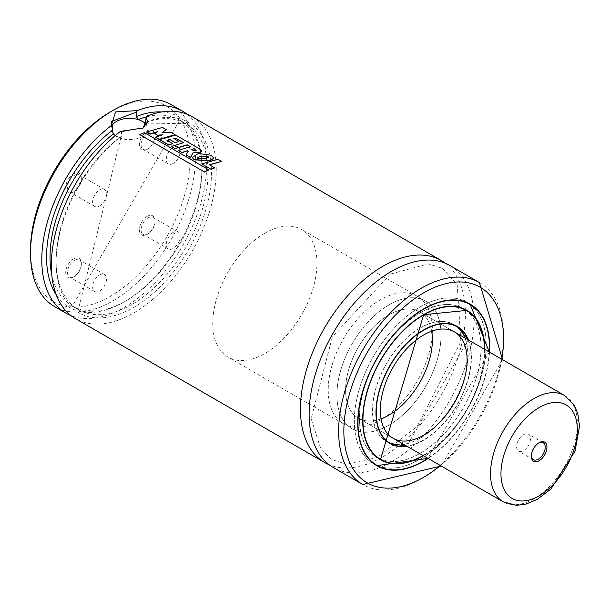 <?xml version="1.0" encoding="UTF-8"?>
<svg xmlns="http://www.w3.org/2000/svg" width="610" height="610" viewBox="0 0 610 610"><rect width="100%" height="100%" fill="white"/><g stroke="black" fill="none" stroke-linecap="round" stroke-linejoin="round"><path stroke-width="0.46" stroke-dasharray="3.05 2.29" d="M147.185 149.366A11.049 6.382 -60 0 1 139.37 144.86A11.049 6.382 -60 0 1 147.185 131.325A11.049 6.382 -60 0 1 154.993 135.839A11.049 6.382 -60 0 1 147.185 149.366L148.055 148.87A9.821 5.673 -60 0 1 143.144 149.351A9.821 5.673 -60 0 1 143.144 138.012A9.821 5.673 -60 0 1 152.957 132.347A9.821 5.673 -60 0 1 154.993 136.838A9.821 5.673 -60 0 1 148.055 148.87L147.185 149.366M147.185 216.375A11.049 6.382 120 0 0 139.37 229.909A11.049 6.382 120 0 0 147.185 234.415A11.049 6.382 120 0 0 154.993 220.889A11.049 6.382 120 0 0 147.185 216.375M73.528 191.891L73.528 191.891A11.049 6.382 120 0 0 81.344 178.364A11.049 6.382 120 0 0 73.528 173.85A11.049 6.382 120 0 0 65.72 187.384A11.049 6.382 120 0 0 73.528 191.891L74.397 191.387A9.821 5.673 120 0 0 81.344 179.363A9.821 5.673 120 0 0 79.308 174.864A9.821 5.673 120 0 0 69.487 180.537A9.821 5.673 120 0 0 69.487 191.875A9.821 5.673 120 0 0 74.397 191.387L73.528 191.891M73.528 258.899A11.049 6.382 -60 0 1 81.344 263.406A11.049 6.382 -60 0 1 73.528 276.94A11.049 6.382 -60 0 1 65.72 272.426A11.049 6.382 -60 0 1 73.528 258.899M110.357 111.92A112.934 65.201 -60 0 1 190.213 158.028A112.934 65.201 -60 0 1 110.357 296.346A112.934 65.201 -60 0 1 30.5 250.237M171.265 104.645A116.617 67.329 -60 0 1 171.273 239.303A116.617 67.329 -60 0 1 54.656 306.632M187.133 114.253A116.617 67.329 -60 0 1 182.55 245.815A116.617 67.329 -60 0 1 70.905 315.561M120.46 131.394L121.52 131.76L121.52 136.175L120.948 137.372L119.301 137.57L115.305 135.55M192.104 116.67A116.617 67.329 -60 0 1 192.104 251.328A116.617 67.329 -60 0 1 75.487 318.656M445.399 263.284A116.617 67.329 -60 0 1 441.221 395.158A116.617 67.329 -60 0 1 329.103 464.713M449.898 265.51A116.617 67.329 -60 0 1 449.898 400.168A116.617 67.329 -60 0 1 333.281 467.496M489.525 352.176A93.292 53.863 -60 0 1 428.151 458.484M375.356 464.782A93.292 53.863 -60 0 1 373.587 463.836A93.292 53.863 -60 0 1 359.29 389.073A93.292 53.863 -60 0 1 420.237 306.868A93.292 53.863 -60 0 1 466.879 302.247A93.292 53.863 -60 0 1 468.587 303.3M469.212 303.734A93.292 53.863 -60 0 1 466.879 409.973A93.292 53.863 -60 0 1 376.042 465.11M420.237 306.967A93.17 53.794 -60 0 1 466.818 302.354A93.17 53.794 -60 0 1 466.818 409.935A93.17 53.794 -60 0 1 373.648 463.73A93.17 53.794 -60 0 1 359.366 389.066A93.17 53.794 -60 0 1 420.237 306.967M378.894 458.461A86.048 49.684 -60 0 1 377.209 457.561A86.048 49.684 -60 0 1 364.017 388.608A86.048 49.684 -60 0 1 420.237 312.777A86.048 49.684 -60 0 1 463.257 308.515A86.048 49.684 -60 0 1 464.881 309.529M465.499 309.949A86.048 49.684 -60 0 1 463.257 407.884A86.048 49.684 -60 0 1 379.565 458.781M420.237 312.877A85.926 49.608 -60 0 1 463.196 308.622A85.926 49.608 -60 0 1 463.196 407.846A85.926 49.608 -60 0 1 377.27 457.454A85.926 49.608 -60 0 1 364.101 388.6A85.926 49.608 -60 0 1 420.237 312.877M484.462 349.248A85.926 49.608 -60 0 1 423.088 455.556M468.457 340.006A67.512 38.979 -60 0 1 457.462 404.537A67.512 38.979 -60 0 1 407.083 446.322M388.257 442.433A67.512 38.979 -60 0 1 386.481 441.51A67.512 38.979 -60 0 1 376.126 387.411A67.512 38.979 -60 0 1 420.237 327.913A67.512 38.979 -60 0 1 453.992 324.573A67.512 38.979 -60 0 1 455.685 325.648M455.967 325.854A67.512 38.979 -60 0 1 453.992 402.531A67.512 38.979 -60 0 1 388.57 442.578M420.237 328.012A67.39 38.91 -60 0 1 453.932 324.673A67.39 38.91 -60 0 1 453.932 402.493A67.39 38.91 -60 0 1 386.542 441.404A67.39 38.91 -60 0 1 376.21 387.403A67.39 38.91 -60 0 1 420.237 328.012M381.036 418.857A61.374 35.433 -60 0 1 358.299 418.155A61.374 35.433 -60 0 1 348.889 368.974A61.374 35.433 -60 0 1 388.989 314.882A61.374 35.433 -60 0 1 419.672 311.847A61.374 35.433 -60 0 1 431.651 331.192M388.989 304.863A73.65 42.525 -60 0 1 425.81 301.21A73.65 42.525 -60 0 1 425.81 386.26A73.65 42.525 -60 0 1 352.161 428.784A73.65 42.525 -60 0 1 340.868 369.767A73.65 42.525 -60 0 1 388.989 304.863M264.862 233.195A73.65 42.525 -60 0 1 301.691 229.551A73.65 42.525 -60 0 1 301.691 314.6A73.65 42.525 -60 0 1 228.033 357.125A73.65 42.525 -60 0 1 216.748 298.099A73.65 42.525 -60 0 1 264.862 233.195M112.042 125.507A18.414 10.629 0 0 0 111.043 128.962A18.414 10.629 0 0 0 122.404 138.783A18.414 10.629 0 0 0 142.473 136.48A18.414 10.629 0 0 0 147.864 128.962A18.414 10.629 0 0 0 146.583 125.065M121.52 131.76L142.892 128.207M74.397 260.401A9.821 5.673 -60 0 1 79.308 259.913A9.821 5.673 -60 0 1 81.344 264.412A9.821 5.673 -60 0 1 74.397 276.437A9.821 5.673 -60 0 1 69.487 276.925A9.821 5.673 -60 0 1 67.984 269.056A9.821 5.673 -60 0 1 74.397 260.401M99.567 274.935A9.821 5.673 -60 0 1 104.478 274.447A9.821 5.673 -60 0 1 104.478 285.785A9.821 5.673 -60 0 1 94.657 291.458A9.821 5.673 -60 0 1 93.155 283.589A9.821 5.673 -60 0 1 99.567 274.935M99.567 205.921A9.821 5.673 120 0 0 105.987 197.266A9.821 5.673 120 0 0 104.478 189.397A9.821 5.673 120 0 0 94.657 195.07A9.821 5.673 120 0 0 94.657 206.409A9.821 5.673 120 0 0 99.567 205.921M148.055 217.877A9.821 5.673 120 0 0 141.634 226.531A9.821 5.673 120 0 0 143.144 234.4A9.821 5.673 120 0 0 148.055 233.912A9.821 5.673 120 0 0 154.993 221.887A9.821 5.673 120 0 0 152.957 217.389A9.821 5.673 120 0 0 148.055 217.877M173.225 232.41A9.821 5.673 120 0 0 166.804 241.064A9.821 5.673 120 0 0 168.314 248.933A9.821 5.673 120 0 0 178.135 243.268A9.821 5.673 120 0 0 178.135 231.922A9.821 5.673 120 0 0 173.225 232.41M173.225 163.404A9.821 5.673 -60 0 1 168.314 163.884A9.821 5.673 -60 0 1 168.314 152.546A9.821 5.673 -60 0 1 178.135 146.88A9.821 5.673 -60 0 1 179.637 154.749A9.821 5.673 -60 0 1 173.225 163.404M155.001 133.994L157.715 131.569M155.489 137.38L162.794 134.818M162.786 135.024L161.94 135.069M162.245 132.675L171.273 132.721L175.078 134.917M146.484 132.21L162.466 127.635L166.156 129.77M157.708 131.775L157.319 131.882M195.962 150.022L194.613 150.952L191.128 149.564M159.706 139.858L175.68 135.267L199.455 148.779M199.432 148.993L201.864 151.257M167.453 140.59L172.729 143.838M174.056 138.668L178.928 141.695M171.349 146.583L183.29 142.748M178.265 150.563L190.167 146.72M186.157 155.1L188.269 151.112M208.567 157.288L205.074 159.065L197.777 158.486M197.777 158.691L197.35 157.944M192.363 157.51L198.311 153.659L211.098 155.245M211.075 155.458L213.828 158.234M201.757 164.12L217.793 159.332M209.497 164.86L214.75 168.093M217.77 159.546L221.468 161.673M139.804 134.84L144.395 132.614M144.402 132.812L208.948 170.076M332.305 364.368A73.65 42.525 -60 0 1 417.133 296.201A73.65 42.525 -60 0 1 417.133 381.25A73.65 42.525 -60 0 1 343.483 423.775A73.65 42.525 -60 0 1 332.305 364.368M340.982 369.385A73.65 42.525 -60 0 1 425.81 301.21A73.65 42.525 -60 0 1 425.81 386.26A73.65 42.525 -60 0 1 352.161 428.784A73.65 42.525 -60 0 1 340.982 369.385M348.989 368.654A61.374 35.433 -60 0 1 419.672 311.847A61.374 35.433 -60 0 1 419.672 382.714A61.374 35.433 -60 0 1 358.299 418.155A61.374 35.433 -60 0 1 348.989 368.654M531.348 455.685A9.821 5.673 -60 0 1 531.341 455.205A9.821 5.673 -60 0 1 531.882 451.781A9.821 5.673 -60 0 1 538.279 443.173A9.821 5.673 -60 0 1 538.706 442.951M517.128 443.257A9.821 5.673 -60 0 1 528.435 434.167A9.821 5.673 -60 0 1 528.435 445.513A9.821 5.673 -60 0 1 518.614 451.179A9.821 5.673 -60 0 1 517.128 443.257M161.772 111.943A109.869 63.432 -60 0 1 179.18 243.87A109.869 63.432 -60 0 1 56.227 294.76M146.552 116.853A107.413 62.014 -60 0 1 179.683 120.132A107.413 62.014 -60 0 1 179.683 244.16A107.413 62.014 -60 0 1 72.277 306.174A107.413 62.014 -60 0 1 51.743 274.538M146.042 122.389A107.413 62.014 -60 0 1 185.76 123.639A107.413 62.014 -60 0 1 185.76 247.668A107.413 62.014 -60 0 1 78.355 309.682A107.413 62.014 -60 0 1 59.688 231.831A107.413 62.014 -60 0 1 119.301 137.57M146.064 122A109.869 63.432 -60 0 1 198.921 228.956A109.869 63.432 -60 0 1 68.663 304.161A109.869 63.432 -60 0 1 121.52 136.175M479.407 282.544A116.617 67.329 -60 0 1 479.414 417.202A116.617 67.329 -60 0 1 362.798 484.531M501.794 359.26A112.934 65.201 -60 0 1 440.42 465.567M363.529 451.003A93.17 53.794 -60 0 1 423.531 308.873A93.17 53.794 -60 0 1 450.744 299.952M489.411 347.006A93.17 53.794 -60 0 1 423.622 460.969M489.281 352.031A92.926 53.649 -60 0 1 427.9 458.339M484.729 349.4A86.3 49.822 -60 0 1 423.348 455.708M362.683 420.176A86.048 49.684 -60 0 1 423.531 314.684A86.048 49.684 -60 0 1 423.622 314.63M479.041 324.108A86.048 49.684 -60 0 1 466.558 409.783A86.048 49.684 -60 0 1 398.604 463.432M380.144 432.757A67.39 38.91 -60 0 1 423.531 329.918A67.39 38.91 -60 0 1 443.241 323.468M468.137 339.823A67.39 38.91 -60 0 1 457.225 404.399A67.39 38.91 -60 0 1 406.763 446.131M468.007 339.747A67.146 38.766 -60 0 1 457.279 404.43A67.146 38.766 -60 0 1 406.634 446.062M564.631 395.532A61.374 35.433 -60 0 1 564.631 466.406A61.374 35.433 -60 0 1 503.258 501.839M145.637 123.121L185.76 123.639L179.683 120.132L72.277 306.174L78.355 309.682L120.948 137.372M390.316 274.096L332.419 336.659L311.176 418.643L321.005 449.517L332.015 459.681L346.282 464.118L377.041 457.637L417.217 426.421L460.863 341.554L457.225 284.786L442.555 268.354L428.319 263.878L390.316 274.096M502.587 359.717L441.213 466.025M470.356 304.253L466.879 302.247M377.056 465.842L373.587 463.836M467.9 302.972L466.818 302.354M374.731 464.355L373.648 463.73M489.342 352.069L427.968 458.377M466.558 310.421L463.257 308.515M380.51 459.467L377.209 457.561M464.202 309.209L463.196 308.622M378.276 458.034L377.27 457.454M457.462 326.571L453.992 324.573M389.95 443.516L386.481 441.51M455.365 325.504L453.932 324.673M387.975 442.235L386.542 441.404M468.183 339.854L406.809 446.162M454.397 331.893L419.672 311.847L454.397 331.893M393.015 438.201L358.299 418.155L393.015 438.201M417.133 296.201L301.691 229.551M343.483 423.775L228.033 357.125M147.864 128.962L147.864 121.626M111.043 128.962L111.043 121.626M142.473 128.458L143.342 127.955M81.344 264.412L81.344 263.406M74.397 276.437L73.528 276.94M104.478 274.447L79.308 259.913M94.657 291.458L69.487 276.925M81.344 179.363L81.344 178.364M104.478 189.397L79.308 174.864M94.657 206.409L69.487 191.875M154.993 221.887L154.993 220.889M148.055 233.912L147.185 234.415M178.135 231.922L152.957 217.389M168.314 248.933L143.144 234.4M154.993 136.838L154.993 135.839M178.135 146.88L152.957 132.347M168.314 163.884L143.144 149.351M531.341 455.205L531.341 456.204M538.279 443.173L539.149 442.677M543.19 442.692L528.435 434.167M533.376 459.696L518.614 451.179"/><path stroke-width="0.91" d="M70.905 315.561A116.617 67.329 -60 0 1 65.933 313.143L54.656 306.632A116.617 67.329 -60 0 1 30.5 253.242L30.5 250.237A112.934 65.201 -60 0 1 110.357 111.92L112.957 110.418A116.617 67.329 -60 0 1 171.265 104.645L182.55 111.157A116.617 67.329 -60 0 1 187.133 114.253M30.5 253.242A116.617 67.329 -60 0 1 112.957 110.418L110.357 111.92M65.933 313.143A116.617 67.329 -60 0 1 45.803 228.079A116.617 67.329 -60 0 1 111.233 125.637L115.564 111.92L137.258 110.616A116.617 67.329 -60 0 1 182.55 111.157M137.258 110.616L136.175 112.202L136.175 116.624L138.531 119.415L145.637 123.121L146.064 117.585L147.124 115.999A116.617 67.329 -60 0 1 192.104 116.67L441.221 260.5A116.617 67.329 -60 0 1 445.399 263.284M115.305 135.55L113.429 133.903L112.309 130.403L112.309 125.98L111.233 125.637M329.103 464.713A116.617 67.329 -60 0 1 324.604 462.487L75.487 318.656A116.617 67.329 -60 0 1 55.304 233.798A116.617 67.329 -60 0 1 120.46 131.394L143.342 127.955L147.124 115.999M324.604 462.487A116.617 67.329 -60 0 1 306.723 369.035A116.617 67.329 -60 0 1 382.912 266.273A116.617 67.329 -60 0 1 441.221 260.5M441.213 466.025L362.798 484.531L333.281 467.496A116.617 67.329 -60 0 1 315.408 374.052A116.617 67.329 -60 0 1 391.589 271.282A116.617 67.329 -60 0 1 449.898 265.51L479.407 282.544L502.587 359.717M428.151 458.484A93.292 53.863 -60 0 1 377.056 465.842A93.292 53.863 -60 0 1 362.759 391.079A93.292 53.863 -60 0 1 423.706 308.873A93.292 53.863 -60 0 1 470.356 304.253A93.292 53.863 -60 0 1 489.525 352.176M468.587 303.3A93.292 53.863 -60 0 1 469.212 303.734M376.042 465.11A93.292 53.863 -60 0 1 375.356 464.782M464.881 309.529A86.048 49.684 -60 0 1 465.499 309.949M379.565 458.781A86.048 49.684 -60 0 1 378.894 458.461M423.088 455.556A85.926 49.608 -60 0 1 380.739 459.46A85.926 49.608 -60 0 1 367.571 390.606A85.926 49.608 -60 0 1 423.706 314.882A85.926 49.608 -60 0 1 466.673 310.627A85.926 49.608 -60 0 1 484.462 349.248M407.083 446.322A67.512 38.979 -60 0 1 389.95 443.516A67.512 38.979 -60 0 1 379.603 389.416A67.512 38.979 -60 0 1 423.706 329.918A67.512 38.979 -60 0 1 457.462 326.571A67.512 38.979 -60 0 1 468.457 340.006M423.706 334.928A61.374 35.433 -60 0 1 454.397 331.893A61.374 35.433 -60 0 1 454.397 402.76A61.374 35.433 -60 0 1 393.015 438.201A61.374 35.433 -60 0 1 383.606 389.012A61.374 35.433 -60 0 1 423.706 334.928M431.651 331.192A61.374 35.433 -60 0 1 381.036 418.857M146.583 125.065A18.414 10.629 0 0 0 129.046 118.332A18.414 10.629 0 0 0 112.042 125.507M136.175 112.202L111.043 121.626L112.309 125.98M142.892 128.207L147.864 121.626L146.064 117.585M155.009 133.796L157.715 131.569L149.991 134.04L146.476 132.012L162.489 127.429L166.179 129.556L161.986 132.69L171.296 132.515L175.1 134.711L159.141 139.293L155.481 137.181L162.794 134.818L157.403 135.176L155.009 133.796L157.403 135.176M161.94 135.069L157.395 135.374M175.1 134.711L159.141 139.492L155.481 137.181M161.978 132.896L166.179 129.556M157.708 131.775L149.999 134.238L146.476 132.012M191.113 149.77L194.201 148.71L196.298 150.228M194.186 148.916L195.978 149.816L194.628 150.746L191.128 149.564L194.201 148.71M199.455 148.779L201.879 151.15L200.446 152.408L192.966 152.835L190.549 157.441L186.149 154.902L188.269 151.112L187.461 150.655L181.94 152.485L178.265 150.365L190.434 146.652L187.247 144.814L175.04 148.512L171.349 146.385L183.557 142.687L175.581 138.081L173.812 138.531L178.944 141.489L175.116 142.542L170.022 139.606L167.224 140.46L172.729 143.64L168.886 144.966L159.706 139.659L175.703 135.054L199.455 148.779M201.864 151.257L200.431 152.622L192.966 152.835M172.729 143.64L168.894 145.165L159.706 139.659M178.944 141.489L175.108 142.748L170.022 139.606M170.015 139.812L167.224 140.658M183.29 142.748L175.581 138.081M175.566 138.287L173.804 138.737M190.167 146.72L187.232 145.02L175.04 148.71L171.349 146.385M188.261 151.31L187.453 150.861L181.948 152.683L178.265 150.365M192.958 153.041L190.549 157.639L186.149 154.902M197.35 157.944L200.187 156.328L207.804 156.328L208.589 157.182L205.082 158.859L197.777 158.486L197.335 157.845L200.194 156.122L207.804 156.328M207.789 156.541L208.567 157.288M198.326 153.453L211.098 155.245L213.843 158.127L210.046 160.712L193.797 159.568L192.356 157.41L198.326 153.453M213.828 158.234L210.038 160.918L193.805 159.767L192.363 157.51M201.75 163.922L217.793 159.332L221.491 161.467L209.276 164.73L214.75 167.895L210.923 169.214L201.75 163.922L210.923 169.214M210.923 169.412L214.75 167.895M209.276 164.936L221.491 161.467M139.789 134.65L144.395 132.614L208.94 169.877L204.312 171.906L139.789 134.65L204.312 171.906M204.335 172.096L208.94 169.877M531.95 452.353A11.049 6.382 -60 0 1 539.149 442.677A11.049 6.382 -60 0 1 546.964 447.183A11.049 6.382 -60 0 1 539.149 460.718A11.049 6.382 -60 0 1 531.341 456.204A11.049 6.382 -60 0 1 531.95 452.353M538.706 442.951A9.821 5.673 -60 0 1 543.19 442.692A9.821 5.673 -60 0 1 543.19 454.031A9.821 5.673 -60 0 1 533.376 459.696A9.821 5.673 -60 0 1 531.348 455.685M136.175 116.624A109.869 63.432 -60 0 1 161.772 111.943M56.227 294.76A109.869 63.432 -60 0 1 112.309 130.403M138.531 119.415A107.413 62.014 -60 0 1 146.552 116.853M51.743 274.538A107.413 62.014 -60 0 1 113.429 133.903M144.814 122.839A107.413 62.014 -60 0 1 146.042 122.389M362.798 484.531A116.617 67.329 -60 0 1 344.917 391.086A116.617 67.329 -60 0 1 421.106 288.324A116.617 67.329 -60 0 1 479.407 282.544M440.42 465.567A112.934 65.201 -60 0 1 344.292 440.595A112.934 65.201 -60 0 1 423.706 292.83A112.934 65.201 -60 0 1 501.794 359.26M450.744 299.952A93.17 53.794 -60 0 1 470.119 304.253A93.17 53.794 -60 0 1 489.411 347.006M423.622 460.969A93.17 53.794 -60 0 1 376.95 465.636A93.17 53.794 -60 0 1 363.529 451.003M427.9 458.339A92.926 53.649 -60 0 1 358.032 425.383A92.926 53.649 -60 0 1 423.706 309.171A92.926 53.649 -60 0 1 489.281 352.031M423.348 455.708A86.3 49.822 -60 0 1 362.683 420.069A86.3 49.822 -60 0 1 423.706 314.585A86.3 49.822 -60 0 1 484.729 349.4M423.622 314.63A86.048 49.684 -60 0 1 466.558 310.421A86.048 49.684 -60 0 1 479.041 324.108M398.604 463.432A86.048 49.684 -60 0 1 380.51 459.467A86.048 49.684 -60 0 1 362.683 420.176M443.241 323.468A67.39 38.91 -60 0 1 457.225 326.579A67.39 38.91 -60 0 1 468.137 339.823M406.763 446.131A67.39 38.91 -60 0 1 389.836 443.31A67.39 38.91 -60 0 1 380.144 432.757M406.634 446.062A67.146 38.766 -60 0 1 377.026 401.967A67.146 38.766 -60 0 1 423.706 330.216A67.146 38.766 -60 0 1 468.007 339.747M564.631 395.532L574.231 405.132L577.891 413.854L579.5 426.405L575.032 451.202L550.861 489.113L537.151 499.437L525.866 504.134L516.395 505.354L503.258 501.839A61.374 35.433 -60 0 1 493.94 452.338A61.374 35.433 -60 0 1 564.631 395.532L454.397 331.893M503.951 454.907A54.016 31.186 -60 0 1 569.58 407.48A54.016 31.186 -60 0 1 543.922 492.697A54.016 31.186 -60 0 1 503.951 454.907M489.342 352.069L470.119 304.253L467.9 302.972M427.968 458.377L376.95 465.636L374.731 464.355M380.51 459.467L423.653 314.699L466.558 310.421M466.673 310.627L464.202 309.209M380.739 459.46L378.276 458.034M468.183 339.854L457.225 326.579L455.365 325.504M406.809 446.162L389.836 443.31L387.975 442.235M503.258 501.839L393.015 438.201"/></g></svg>
